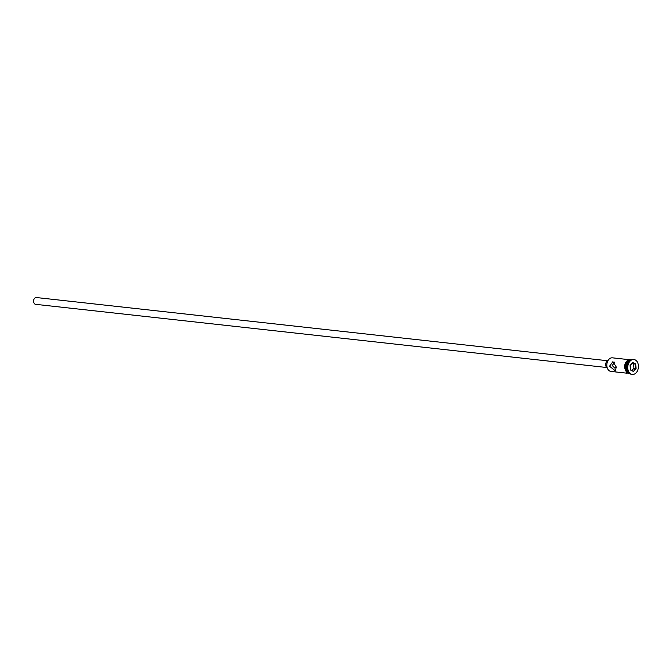 <?xml version="1.0" encoding="UTF-8"?>
<svg xmlns="http://www.w3.org/2000/svg" width="672" height="672" viewBox="0 0 672 672"><rect width="100%" height="100%" fill="white"/><g stroke="black" fill="none" stroke-linecap="round" stroke-linejoin="round"><path stroke-width="1.01" d="M628.698 359.629L612.444 357.832A6.838 4.838 96.3 0 0 606.85 365.929A6.838 4.838 96.3 0 0 610.94 371.423L627.194 373.22M614.872 362.006L612.2 365.509L614.762 368.063L616.274 367.256M606.648 367.508L35.641 304.332A3.419 2.419 -83.7 0 1 33.6 301.585A3.419 2.419 -83.7 0 1 36.397 297.536L607.404 360.713M607.312 368.071A4.099 2.906 -83.7 0 1 605.716 365.064A4.099 2.906 -83.7 0 1 608.168 360.31M609.538 366.223L615.409 370.877L616.249 366.971L612.923 361.637L609.538 366.223M630.924 360.016A6.838 4.838 96.3 0 0 626.321 368.08A6.838 4.838 96.3 0 0 629.454 373.33M633.662 359.503A7.518 5.326 96.3 0 0 633.427 359.47A7.518 5.326 96.3 0 0 627.278 368.374A7.518 5.326 96.3 0 0 631.772 374.413A7.518 5.326 96.3 0 0 632.016 374.43M631.142 359.898L630.664 359.848A6.838 4.838 96.3 0 0 625.078 367.945A6.838 4.838 96.3 0 0 629.16 373.439L629.639 373.489M631.075 359.94A6.838 4.838 96.3 0 0 626.035 368.054A6.838 4.838 96.3 0 0 629.58 373.439M638.4 365.56A7.518 5.326 96.3 0 0 633.906 359.52A7.518 5.326 96.3 0 0 627.757 368.424A7.518 5.326 96.3 0 0 632.251 374.464A7.518 5.326 96.3 0 0 638.4 365.56M633.452 371.473L630.462 369.986L630.084 365.509L632.705 362.51L635.695 363.997L636.073 368.474L633.452 371.473L635.67 368.357L635.326 364.182L632.537 362.796L630.101 365.585L630.445 369.76L633.234 371.146M631.915 370.49L633.948 368.164L633.595 363.989L635.695 363.997M633.595 363.989L632.134 363.266M633.948 368.164L636.073 368.474M624.548 367.903A6.905 4.889 -83.7 0 1 630.428 359.764M631.193 359.881A6.905 4.889 96.3 0 0 625.027 367.954A6.905 4.889 96.3 0 0 629.681 373.523M633.427 359.47L633.906 359.52M630.025 373.775L624.448 367.962L626.447 361.242L631.579 359.713M631.772 374.413L632.251 374.464"/></g></svg>
